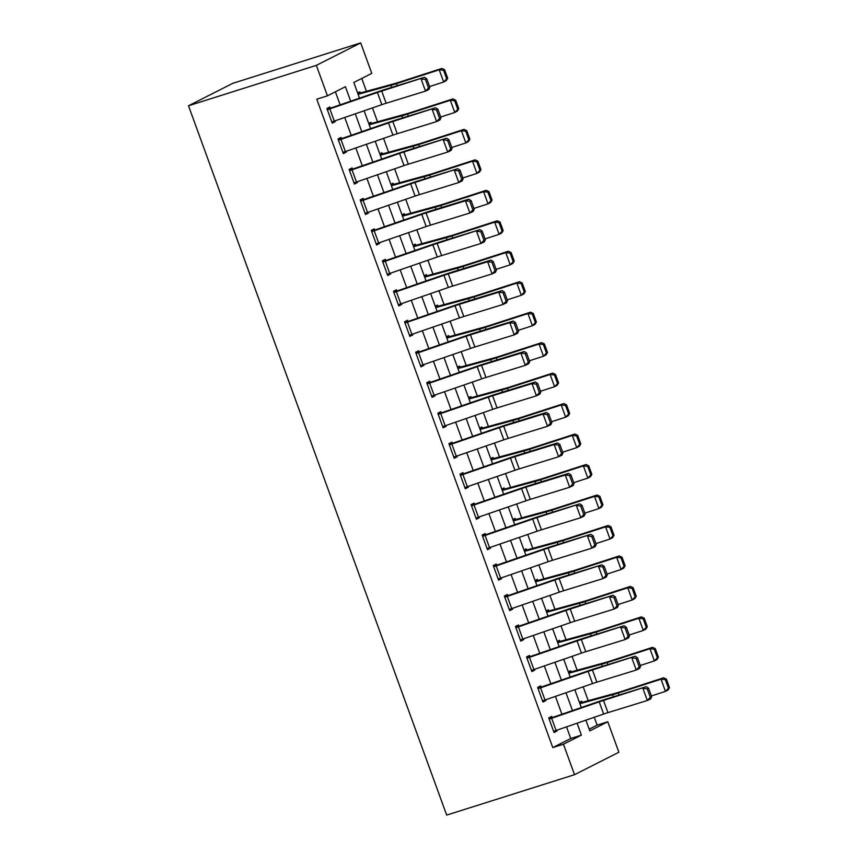 <?xml version="1.0" encoding="UTF-8"?>
<svg xmlns="http://www.w3.org/2000/svg" width="858" height="858" viewBox="0 0 858 858"><rect width="100%" height="100%" fill="white"/><g stroke="black" fill="none" stroke-linecap="round" stroke-linejoin="round"><path stroke-width="1.29" d="M589.178 729.15L597.125 725.128L607.775 721.76L618.865 752.23L574.528 774.688L446.675 815.1L188.503 105.77L232.84 83.312L360.692 42.9L371.782 73.37L353.807 82.475L359.513 98.144M597.125 725.128L594.272 717.288M588.223 700.696L583.183 686.818M577.134 670.227L572.082 656.349M566.044 639.757L560.993 625.879M554.954 609.287L549.903 595.409M543.865 578.818L538.813 564.939M532.775 548.348L527.724 534.47M521.685 517.878L516.634 504M510.596 487.408L505.544 473.53M499.506 456.939L494.455 443.06M488.416 426.469L483.365 412.591M477.327 395.999L472.275 382.121M466.237 365.529L461.186 351.651M455.148 335.06L450.096 321.182M444.058 304.59L439.006 290.712M432.968 274.12L427.917 260.242M421.879 243.651L416.827 229.772M410.789 213.181L405.737 199.303M399.699 182.711L394.648 168.833M388.61 152.241L383.558 138.363M377.52 121.772L372.469 107.893M366.43 91.302L361.754 78.453M357.614 92.954L359.867 91.806L360.317 93.029A9.106 0.654 160 0 1 362.398 92.407L395.356 83.376A12.999 0.933 -20 0 0 399.12 82.239L441.838 68.425L444.594 69.734L443.554 70.292L446.664 78.829L447.704 78.271L444.594 69.734M368.704 123.423L370.956 122.276L371.407 123.498A9.106 0.654 160 0 1 373.487 122.876L406.445 113.846A12.999 0.933 -20 0 0 410.21 112.709L452.927 98.895L455.684 100.204L454.643 100.761L457.754 109.298L458.794 108.741L455.684 100.204M379.794 153.893L382.046 152.745L382.496 153.968A9.106 0.654 160 0 1 384.577 153.346L417.535 144.316A12.999 0.933 -20 0 0 421.299 143.179L464.017 129.365L466.773 130.673L465.733 131.231L468.843 139.768L469.884 139.211L466.773 130.673M390.883 184.363L393.136 183.215L393.586 184.438A9.106 0.654 160 0 1 395.667 183.816L428.625 174.785A12.999 0.933 -20 0 0 432.389 173.648L475.107 159.835L477.863 161.143L476.823 161.701L479.933 170.238L480.973 169.68L477.863 161.143M401.973 214.832L404.225 213.685L404.676 214.908A9.106 0.654 160 0 1 406.756 214.286L439.714 205.255A12.999 0.933 -20 0 0 443.479 204.118L486.196 190.304L488.953 191.613L487.912 192.171L491.023 200.708L492.063 200.15L488.953 191.613M413.063 245.291L415.315 244.155L415.765 245.377A9.106 0.654 160 0 1 417.846 244.755L450.804 235.725A12.999 0.933 -20 0 0 454.568 234.588L497.286 220.763L500.042 222.083L499.002 222.64L502.112 231.177L503.153 230.62L500.042 222.083M424.152 275.761L426.415 274.624L426.855 275.847A9.106 0.654 160 0 1 428.936 275.225L461.894 266.195A12.999 0.933 -20 0 0 465.658 265.058L508.376 251.233L511.132 252.552L510.092 253.11L513.202 261.647L514.242 261.089L511.132 252.552M435.242 306.231L437.505 305.094L437.945 306.317A9.106 0.654 160 0 1 440.025 305.695L472.983 296.664A12.999 0.933 -20 0 0 476.748 295.527L519.465 281.703L522.222 283.022L521.181 283.58L524.292 292.117L525.332 291.559L522.222 283.022M446.342 336.701L448.595 335.564L449.034 336.786A9.106 0.654 160 0 1 451.115 336.164L484.073 327.134A12.999 0.933 -20 0 0 487.837 325.997L530.555 312.173L533.311 313.492L532.271 314.049L535.381 322.576L536.422 322.029L533.311 313.492M457.432 367.17L459.684 366.034L460.124 367.256A9.106 0.654 160 0 1 462.205 366.634L495.163 357.604A12.999 0.933 -20 0 0 498.927 356.467L541.645 342.642L544.401 343.961L543.361 344.519L546.471 353.046L547.511 352.499L544.401 343.961M468.522 397.64L470.774 396.503L471.214 397.726A9.106 0.654 160 0 1 473.305 397.104L506.252 388.073A12.999 0.933 -20 0 0 510.017 386.937L552.734 373.112L555.491 374.431L554.45 374.989L557.561 383.515L558.601 382.968L555.491 374.431M479.611 428.11L481.864 426.973L482.303 428.196A9.106 0.654 160 0 1 484.395 427.574L517.353 418.543A12.999 0.933 -20 0 0 521.106 417.406L563.824 403.582L566.58 404.901L565.54 405.459L568.65 413.985L569.691 413.427L566.58 404.901M490.701 458.58L492.953 457.443L493.393 458.665A9.106 0.654 160 0 1 495.484 458.043L528.442 449.013A12.999 0.933 -20 0 0 532.196 447.876L574.914 434.051L577.67 435.371L576.63 435.928L579.74 444.455L580.78 443.897L577.67 435.371M501.791 489.049L504.043 487.912L504.483 489.135A9.106 0.654 160 0 1 506.574 488.513L539.532 479.483A12.999 0.933 -20 0 0 543.296 478.346L586.003 464.521L588.77 465.84L587.719 466.398L590.83 474.924L591.87 474.367L588.77 465.84M512.88 519.519L515.132 518.382L515.572 519.605A9.106 0.654 160 0 1 517.664 518.983L550.621 509.952A12.999 0.933 -20 0 0 554.386 508.815L597.093 494.991L599.86 496.31L598.809 496.868L601.919 505.394L602.96 504.836L599.86 496.31M523.97 549.989L526.222 548.852L526.662 550.075A9.106 0.654 160 0 1 528.753 549.452L561.711 540.422A12.999 0.933 -20 0 0 565.476 539.285L608.183 525.461L610.95 526.78L609.899 527.338L613.009 535.864L614.049 535.306L610.95 526.78M535.06 580.458L537.312 579.322L537.751 580.534A9.106 0.654 160 0 1 539.843 579.922L572.801 570.892A12.999 0.933 -20 0 0 576.565 569.755L619.272 555.93L622.039 557.25L620.999 557.807L624.098 566.334L625.139 565.776L622.039 557.25M546.149 610.928L548.401 609.791L548.841 611.003A9.106 0.654 160 0 1 550.933 610.392L583.89 601.361A12.999 0.933 -20 0 0 587.655 600.225L630.362 586.4L633.129 587.719L632.089 588.277L635.188 596.803L636.228 596.246L633.129 587.719M557.239 641.398L559.491 640.261L559.931 641.473A9.106 0.654 160 0 1 562.022 640.862L594.98 631.831A12.999 0.933 -20 0 0 598.745 630.694L641.452 616.87L644.219 618.189L643.178 618.747L646.278 627.273L647.318 626.715L644.219 618.189M568.328 671.868L570.581 670.731L571.02 671.943A9.106 0.654 160 0 1 573.112 671.331L606.07 662.301A12.999 0.933 -20 0 0 609.834 661.164L652.541 647.34L655.308 648.659L654.268 649.216L657.367 657.743L658.408 657.185L655.308 648.659M579.418 702.337L581.67 701.2L582.11 702.412A9.106 0.654 160 0 1 584.201 701.801L617.159 692.771A12.999 0.933 -20 0 0 620.924 691.634L663.631 677.809L666.398 679.128L665.358 679.686L668.457 688.213L669.497 687.655L666.398 679.128M350.686 101.19L345.42 86.722L327.445 95.828L316.784 99.196L552.777 747.586L570.752 738.481L566.527 726.865M561.926 714.221L555.437 696.396M550.836 683.762L544.347 665.926M539.746 653.292L533.258 635.456M528.657 622.822L522.168 604.987M517.567 592.352L511.078 574.517M506.477 561.883L499.989 544.047M495.388 531.413L488.899 513.577M484.298 500.943L477.809 483.108M473.208 470.474L466.72 452.638M462.119 440.004L455.63 422.168M451.029 409.534L444.541 391.698M439.94 379.064L433.451 361.229M428.85 348.595L422.361 330.759M417.76 318.125L411.272 300.289M406.671 287.655L400.182 269.82M395.581 257.185L389.092 239.35M384.491 226.716L378.003 208.88M373.402 196.246L366.913 178.41M362.312 165.776L355.823 147.941M351.222 135.307L344.734 117.471M340.133 104.837L335.381 91.806M329.847 108.891L334.288 121.085A9.106 0.654 -20 0 1 331.789 121.911L327.359 109.717A9.106 0.654 -20 0 0 329.847 108.891L377.402 92.471A12.999 0.933 160 0 1 381.713 91.055L424.463 77.295L385.081 89.425A19.509 1.405 -20 0 0 378.625 91.549L330.351 108.205L329.912 106.982L326.909 108.505L332.239 123.123L335.231 121.611L334.952 120.849M340.937 139.361L345.377 151.555A9.106 0.654 -20 0 1 342.889 152.381L338.449 140.186A9.106 0.654 -20 0 0 340.937 139.361L388.492 122.941A12.999 0.933 160 0 1 392.803 121.525L435.553 107.765L396.171 119.895A19.509 1.405 -20 0 0 389.714 122.018L341.441 138.674L341.001 137.452L338.009 138.975L343.329 153.593L346.321 152.081L346.042 151.319M352.027 169.83L356.467 182.025A9.106 0.654 -20 0 1 353.979 182.851L349.538 170.656A9.106 0.654 -20 0 0 352.027 169.83L399.581 153.41A12.999 0.933 160 0 1 403.893 151.995L446.643 138.235L407.26 150.364A19.509 1.405 -20 0 0 400.804 152.488L352.531 169.144L352.091 167.921L349.099 169.444L354.418 184.062L357.411 182.55L357.132 181.789M363.116 200.3L367.556 212.494A9.106 0.654 -20 0 1 365.068 213.32L360.628 201.126A9.106 0.654 -20 0 0 363.116 200.3L410.671 183.88A12.999 0.933 160 0 1 414.982 182.464L457.732 168.704L418.361 180.834A19.509 1.405 -20 0 0 411.894 182.958L363.62 199.614L363.181 198.391L360.188 199.914L365.508 214.532L368.5 213.02L368.232 212.258M374.206 230.77L378.646 242.964A9.106 0.654 -20 0 1 376.158 243.79L371.718 231.596A9.106 0.654 -20 0 0 374.206 230.77L421.761 214.35A12.999 0.933 160 0 1 426.072 212.934L465.444 200.804L468.822 199.174L429.45 211.304A19.509 1.405 -20 0 0 422.983 213.428L374.71 230.083L374.27 228.861L371.278 230.373L376.598 245.002L379.59 243.49L379.322 242.728M385.296 261.24L389.736 273.434A9.106 0.654 -20 0 1 387.248 274.249L382.807 262.065A9.106 0.654 -20 0 0 385.296 261.24L432.85 244.82A12.999 0.933 160 0 1 437.162 243.404L479.912 229.644L440.54 241.774A19.509 1.405 -20 0 0 434.073 243.897L385.8 260.553L385.36 259.331L382.368 260.843L387.687 275.472L390.68 273.959L390.411 273.198M396.385 291.709L400.825 303.893A9.106 0.654 -20 0 1 398.337 304.719L393.897 292.535A9.106 0.654 -20 0 0 396.385 291.709L443.94 275.289A12.999 0.933 160 0 1 448.251 273.874L487.634 261.744L491.001 260.113L451.63 272.243A19.509 1.405 -20 0 0 445.163 274.367L396.889 291.023L396.45 289.8L393.457 291.312L398.777 305.941L401.769 304.429L401.501 303.668M407.475 322.179L411.915 334.363A9.106 0.654 -20 0 1 409.427 335.188L404.987 323.005A9.106 0.654 -20 0 0 407.475 322.179L455.03 305.759A12.999 0.933 160 0 1 459.341 304.343L498.723 292.213L502.091 290.583L462.719 302.713A19.509 1.405 -20 0 0 456.252 304.826L407.979 321.493L407.539 320.27L404.547 321.782L409.867 336.411L412.859 334.899L412.591 334.137M418.565 352.649L423.005 364.832A9.106 0.654 -20 0 1 420.517 365.658L416.076 353.475A9.106 0.654 -20 0 0 418.565 352.649L466.119 336.229A12.999 0.933 160 0 1 470.431 334.813L509.813 322.683L513.181 321.053L473.809 333.183A19.509 1.405 -20 0 0 467.342 335.296L419.069 351.962L418.629 350.74L415.637 352.252L420.956 366.881L423.949 365.369L423.68 364.607M429.654 383.118L434.094 395.302A9.106 0.654 -20 0 1 431.606 396.128L427.166 383.944A9.106 0.654 -20 0 0 429.654 383.118L477.209 366.698A12.999 0.933 160 0 1 481.52 365.283L520.903 353.153L524.27 351.523L484.899 363.653A19.509 1.405 -20 0 0 478.432 365.765L430.158 382.432L429.719 381.209L426.726 382.722L432.046 397.351L435.038 395.838L434.77 395.077M440.744 413.588L445.184 425.772A9.106 0.654 -20 0 1 442.696 426.598L438.256 414.414A9.106 0.654 -20 0 0 440.744 413.588L488.299 397.168A12.999 0.933 160 0 1 492.61 395.752L531.992 383.623L535.36 381.992L495.988 394.122A19.509 1.405 -20 0 0 489.521 396.235L441.259 412.902L440.808 411.679L437.816 413.191L443.136 427.82L446.128 426.308L445.86 425.547M451.834 444.058L456.274 456.241A9.106 0.654 -20 0 1 453.785 457.067L449.345 444.884A9.106 0.654 -20 0 0 451.834 444.058L499.388 427.638A12.999 0.933 160 0 1 503.7 426.222L543.082 414.092L546.449 412.462L507.078 424.592A19.509 1.405 -20 0 0 500.611 426.705L452.348 443.361L451.898 442.149L448.906 443.661L454.225 458.29L457.228 456.778L456.949 456.016M462.923 474.528L467.363 486.711A9.106 0.654 -20 0 1 464.875 487.537L460.435 475.353A9.106 0.654 -20 0 0 462.923 474.528L510.478 458.108A12.999 0.933 160 0 1 514.789 456.692L554.171 444.562L557.539 442.932L518.168 455.062A19.509 1.405 -20 0 0 511.7 457.175L463.438 473.831L462.988 472.619L459.995 474.131L465.315 488.76L468.318 487.237L468.039 486.486M474.013 504.997L478.453 517.181A9.106 0.654 -20 0 1 475.965 518.007L471.525 505.823A9.106 0.654 -20 0 0 474.013 504.997L521.567 488.577A12.999 0.933 160 0 1 525.879 487.162L565.261 475.032L568.629 473.401L529.257 485.531A19.509 1.405 -20 0 0 522.79 487.644L474.528 504.3L474.077 503.088L471.085 504.601L476.404 519.229L479.408 517.706L479.129 516.956M485.113 535.467L489.543 547.651A9.106 0.654 -20 0 1 487.054 548.476L482.614 536.293A9.106 0.654 -20 0 0 485.113 535.467L532.657 519.047A12.999 0.933 160 0 1 536.969 517.631L579.718 503.871L540.347 515.99A19.509 1.405 -20 0 0 533.88 518.114L485.617 534.77L485.167 533.558L482.175 535.07L487.494 549.699L490.497 548.176L490.218 547.425M496.203 565.937L500.632 578.12A9.106 0.654 -20 0 1 498.144 578.946L493.704 566.763A9.106 0.654 -20 0 0 496.203 565.937L543.758 549.517A12.999 0.933 160 0 1 548.058 548.101L590.808 534.341L551.437 546.46A19.509 1.405 -20 0 0 544.969 548.584L496.707 565.24L496.256 564.028L493.264 565.54L498.584 580.169L501.587 578.646L501.308 577.895M507.293 596.407L511.722 608.59A9.106 0.654 -20 0 1 509.234 609.416L504.794 597.232A9.106 0.654 -20 0 0 507.293 596.407L554.847 579.987A12.999 0.933 160 0 1 559.148 578.571L601.898 564.811L562.526 576.93A19.509 1.405 -20 0 0 556.059 579.053L507.797 595.709L507.346 594.497L504.354 596.01L509.673 610.639L512.676 609.116L512.398 608.365M518.382 626.876L522.812 639.06A9.106 0.654 -20 0 1 520.323 639.886L515.883 627.702A9.106 0.654 -20 0 0 518.382 626.876L565.937 610.456A12.999 0.933 160 0 1 570.248 609.041L612.987 595.28L573.616 607.4A19.509 1.405 -20 0 0 567.149 609.523L518.886 626.179L518.436 624.967L515.444 626.479L520.763 641.108L523.766 639.585L523.487 638.835M529.472 657.346L533.901 669.53A9.106 0.654 -20 0 1 531.413 670.355L526.973 658.172A9.106 0.654 -20 0 0 529.472 657.346L577.026 640.926A12.999 0.933 160 0 1 581.338 639.51L624.077 625.75L584.706 637.869A19.509 1.405 -20 0 0 578.238 639.993L529.976 656.649L529.525 655.437L526.533 656.949L531.853 671.578L534.856 670.055L534.577 669.304M540.561 687.816L544.991 699.999A9.106 0.654 -20 0 1 542.503 700.825L538.063 688.642A9.106 0.654 -20 0 0 540.561 687.816L588.116 671.396A12.999 0.933 160 0 1 592.428 669.98L635.167 656.22L595.795 668.339A19.509 1.405 -20 0 0 589.328 670.463L541.066 687.119L540.615 685.907L537.623 687.419L542.942 702.048L545.945 700.525L545.667 699.774M551.651 718.285L556.081 730.469A9.106 0.654 -20 0 1 553.592 731.295L549.152 719.111A9.106 0.654 -20 0 0 551.651 718.285L599.206 701.865A12.999 0.933 160 0 1 603.517 700.45L646.256 686.69L606.885 698.809A19.509 1.405 -20 0 0 600.418 700.932L552.155 717.588L551.705 716.376L548.712 717.889L554.032 732.518L557.035 730.995L556.756 730.244M574.528 774.688L563.438 744.218L581.413 735.113L577.08 723.219M552.777 747.586L563.438 744.218M327.445 95.828L316.345 65.358L188.503 105.77M585.907 720.173L589.8 730.866L607.775 721.76M364.103 110.779L370.602 128.614M375.203 141.248L381.692 159.084M386.293 171.718L392.782 189.554M397.383 202.188L403.871 220.023M408.472 232.657L414.961 250.493M419.562 263.127L426.051 280.963M430.652 293.597L437.14 311.433M441.741 324.067L448.23 341.902M452.831 354.536L459.32 372.372M463.921 385.006L470.409 402.842M475.01 415.476L481.499 433.311M486.1 445.946L492.589 463.781M497.19 476.415L503.678 494.251M508.279 506.885L514.768 524.721M519.369 537.355L525.857 555.19M530.459 567.824L536.947 585.66M541.548 598.294L548.037 616.13M552.638 628.764L559.126 646.6M563.727 659.234L570.216 677.069M574.817 689.703L581.306 707.539M360.692 42.9L316.345 65.358M572.479 710.585L565.99 692.749M561.389 680.115L554.901 662.279M550.3 649.645L543.811 631.81M539.21 619.176L532.721 601.34M528.12 588.706L521.632 570.87M517.031 558.236L510.542 540.401M505.941 527.767L499.453 509.931M494.851 497.297L488.363 479.461M483.762 466.827L477.273 448.991M472.672 436.357L466.184 418.522M461.583 405.888L455.094 388.052M450.493 375.418L444.004 357.582M439.403 344.948L432.915 327.113M428.314 314.478L421.825 296.643M417.224 284.009L410.735 266.173M406.134 253.539L399.646 235.703M395.045 223.069L388.556 205.234M383.955 192.6L377.466 174.775M372.865 162.13L366.377 144.305M361.776 131.66L355.287 113.835M570.752 738.481L581.413 735.113M332.046 122.619L335.231 121.611M343.146 153.089L346.321 152.081M354.236 183.558L357.411 182.55M365.326 214.017L368.5 213.02M376.415 244.487L379.59 243.49M387.505 274.957L390.68 273.959M398.595 305.427L401.769 304.429M409.684 335.896L412.859 334.899M420.774 366.366L423.949 365.369M431.864 396.836L435.038 395.838M442.953 427.305L446.128 426.308M454.043 457.775L457.228 456.778M465.133 488.245L468.318 487.237M476.222 518.715L479.408 517.706M487.312 549.184L490.497 548.176M498.401 579.654L501.587 578.646M509.491 610.124L512.676 609.116M520.581 640.594L523.766 639.585M531.67 671.063L534.856 670.055M542.76 701.533L545.945 700.525M553.85 732.003L557.035 730.995M330.351 108.205L327.166 109.213M429.869 87.334L428.893 89.479L425.525 91.12L421.085 78.925L425.418 79.451L428.517 87.977L429.869 87.334L426.769 78.797L425.418 79.451M334.288 121.085L381.842 104.665A12.999 0.933 160 0 1 386.154 103.25L425.525 91.12L428.517 87.977M426.769 78.797L424.463 77.295M447.704 78.271L446.267 80.609L443.672 82.003L429.59 86.551M446.664 78.829L443.672 82.003L439.232 69.809L396.514 83.634A19.509 1.405 160 0 1 390.873 85.339L358.118 94.316M443.554 70.292L439.232 69.809L441.838 68.425M357.925 93.779L360.317 93.029M341.441 138.674L338.266 139.672M440.958 117.793L439.982 119.948L436.615 121.589L432.175 109.395L436.507 109.921L439.607 118.447L440.958 117.793L437.859 109.266L436.507 109.921M345.377 151.555L392.932 135.135A12.999 0.933 160 0 1 397.243 133.719L436.615 121.589L439.607 118.447M437.859 109.266L435.553 107.765M352.531 169.144L349.356 170.141M452.048 148.262L451.072 150.418L447.704 152.059L443.264 139.865L447.597 140.39L450.697 148.917L452.048 148.262L448.949 139.736L447.597 140.39M356.467 182.025L404.021 165.594A12.999 0.933 160 0 1 408.333 164.189L447.704 152.059L450.697 148.917M448.949 139.736L446.643 138.235M363.62 199.614L360.446 200.611M463.138 178.732L462.162 180.888L458.794 182.529L454.354 170.334L458.687 170.86L461.786 179.386L463.138 178.732L460.038 170.206L458.687 170.86M367.556 212.494L415.111 196.064A12.999 0.933 160 0 1 419.423 194.659L458.794 182.529L461.786 179.386M460.038 170.206L457.732 168.704M458.794 108.741L457.357 111.079L454.761 112.473L440.68 117.02M457.754 109.298L454.761 112.473L450.321 100.279L407.604 114.103A19.509 1.405 160 0 1 401.962 115.809L369.208 124.785M454.643 100.761L450.321 100.279L452.927 98.895M369.015 124.249L371.407 123.498M469.884 139.211L468.457 141.549L465.851 142.943L451.769 147.49M468.843 139.768L465.851 142.943L461.411 130.748L418.693 144.573A19.509 1.405 160 0 1 413.052 146.278L380.298 155.255M465.733 131.231L461.411 130.748L464.017 129.365M380.105 154.719L382.496 153.968M480.973 169.68L479.547 172.018L476.941 173.413L462.859 177.96M479.933 170.238L476.941 173.413L472.501 161.218L429.783 175.043A19.509 1.405 160 0 1 424.142 176.748L391.387 185.725M476.823 161.701L472.501 161.218L475.107 159.835M391.194 185.189L393.586 184.438M374.71 230.083L371.535 231.081M474.227 209.202L473.262 211.358L469.884 212.999L465.444 200.804L469.776 201.33L472.887 209.856L474.227 209.202L471.128 200.675L469.776 201.33M378.646 242.964L426.201 226.533A12.999 0.933 160 0 1 430.512 225.128L469.884 212.999L472.887 209.856M471.128 200.675L468.822 199.174M492.063 200.15L490.637 202.488L488.03 203.882L473.948 208.43M491.023 200.708L488.03 203.882L483.59 191.688L440.873 205.512A19.509 1.405 160 0 1 435.231 207.218L402.477 216.195M487.912 192.171L483.59 191.688L486.196 190.304M402.284 215.658L404.676 214.908M385.8 260.553L382.625 261.551M485.317 239.672L484.352 241.827L480.973 243.468L476.533 231.274L480.866 231.799L483.976 240.326L485.317 239.672L482.217 231.145L480.866 231.799M389.736 273.434L437.29 257.003A12.999 0.933 160 0 1 441.602 255.598L480.973 243.468L483.976 240.326M482.217 231.145L479.912 229.644M503.153 230.62L501.726 232.958L499.12 234.352L485.038 238.899M502.112 231.177L499.12 234.352L494.68 222.158L451.962 235.982A19.509 1.405 160 0 1 446.321 237.687L413.567 246.664M499.002 222.64L494.68 222.158L497.286 220.763M413.374 246.128L415.765 245.377M396.889 291.023L393.715 292.02M496.407 270.141L495.441 272.297L492.063 273.938L487.634 261.744L491.956 262.269L495.066 270.796L496.407 270.141L493.307 261.615L491.956 262.269M400.825 303.893L448.38 287.473A12.999 0.933 160 0 1 452.692 286.057L492.063 273.938L495.066 270.796M493.307 261.615L491.001 260.113M514.242 261.089L512.816 263.427L510.21 264.822L496.128 269.369M513.202 261.647L510.21 264.822L505.77 252.627L463.063 266.452A19.509 1.405 160 0 1 457.411 268.157L424.656 277.134M510.092 253.11L505.77 252.627L508.376 251.233M424.463 276.598L426.855 275.847M407.979 321.493L404.804 322.49M507.496 300.611L506.531 302.767L503.153 304.408L498.723 292.213L503.045 292.739L506.156 301.265L507.496 300.611L504.397 292.085L503.045 292.739M411.915 334.363L459.47 317.943A12.999 0.933 160 0 1 463.781 316.527L503.153 304.408L506.156 301.265M504.397 292.085L502.091 290.583M525.332 291.559L523.906 293.897L521.299 295.291L507.217 299.839M524.292 292.117L521.299 295.291L516.859 283.097L474.152 296.922A19.509 1.405 160 0 1 468.5 298.627L435.746 307.604M521.181 283.58L516.859 283.097L519.465 281.703M435.553 307.067L437.945 306.317M419.069 351.962L415.894 352.96M518.586 331.081L517.621 333.236L514.242 334.877L509.813 322.683L514.135 323.209L517.245 331.735L518.586 331.081L515.486 322.554L514.135 323.209M423.005 364.832L470.559 348.412A12.999 0.933 160 0 1 474.871 346.997L514.242 334.877L517.245 331.735M515.486 322.554L513.181 321.053M536.422 322.029L534.995 324.367L532.389 325.761L518.307 330.309M535.381 322.576L532.389 325.761L527.949 313.567L485.242 327.391A19.509 1.405 160 0 1 479.59 329.097L446.836 338.073M532.271 314.049L527.949 313.567L530.555 312.173M446.643 337.537L449.034 336.786M430.158 382.432L426.984 383.429M529.676 361.55L528.71 363.706L525.332 365.347L520.903 353.153L525.225 353.678L528.335 362.205L529.676 361.55L526.576 353.024L525.225 353.678M434.094 395.302L481.649 378.882A12.999 0.933 160 0 1 485.96 377.466L525.332 365.347L528.335 362.205M526.576 353.024L524.27 351.523M547.511 352.499L546.085 354.837L543.479 356.231L529.397 360.778M546.471 353.046L543.479 356.231L539.038 344.037L496.332 357.861A19.509 1.405 160 0 1 490.679 359.566L457.925 368.532M543.361 344.519L539.038 344.037L541.645 342.642M457.732 368.007L460.124 367.256M441.259 412.902L438.073 413.899M540.765 392.02L539.8 394.176L536.422 395.817L531.992 383.623L536.314 384.148L539.425 392.674L540.765 392.02L537.666 383.494L536.314 384.148M445.184 425.772L492.739 409.352A12.999 0.933 160 0 1 497.05 407.936L536.422 395.817L539.425 392.674M537.666 383.494L535.36 381.992M558.601 382.968L557.174 385.306L554.568 386.701L540.486 391.248M557.561 383.515L554.568 386.701L550.128 374.506L507.421 388.331A19.509 1.405 160 0 1 501.769 390.036L469.015 399.002M554.45 374.989L550.128 374.506L552.734 373.112M468.822 398.477L471.214 397.726M452.348 443.361L449.163 444.369M551.866 422.49L550.89 424.646L547.511 426.287L543.082 414.092L547.404 414.618L550.514 423.144L551.866 422.49L548.755 413.964L547.404 414.618M456.274 456.241L503.828 439.822A12.999 0.933 160 0 1 508.14 438.406L547.511 426.287L550.514 423.144M548.755 413.964L546.449 412.462M569.691 413.427L568.264 415.776L565.658 417.17L551.576 421.718M568.65 413.985L565.658 417.17L561.218 404.976L518.511 418.801A19.509 1.405 160 0 1 512.859 420.506L480.105 429.472M565.54 405.459L561.218 404.976L563.824 403.582M479.912 428.946L482.303 428.196M463.438 473.831L460.253 474.839M562.955 452.96L561.979 455.115L558.601 456.756L554.171 444.562L558.494 445.087L561.604 453.614L562.955 452.96L559.845 444.433L558.494 445.087M467.363 486.711L514.918 470.291A12.999 0.933 160 0 1 519.229 468.876L558.601 456.756L561.604 453.614M559.845 444.433L557.539 442.932M580.78 443.897L579.354 446.246L576.748 447.64L562.666 452.187M579.74 444.455L576.748 447.64L572.307 435.446L529.601 449.27A19.509 1.405 160 0 1 523.948 450.976L491.194 459.942M576.63 435.928L572.307 435.446L574.914 434.051M491.001 459.416L493.393 458.665M474.528 504.3L471.342 505.308M574.045 483.429L573.069 485.585L569.691 487.226L565.261 475.032L569.583 475.557L572.694 484.084L574.045 483.429L570.935 474.903L569.583 475.557M478.453 517.181L526.008 500.761A12.999 0.933 160 0 1 530.319 499.345L569.691 487.226L572.694 484.084M570.935 474.903L568.629 473.401M591.87 474.367L590.443 476.716L587.837 478.11L573.755 482.657M590.83 474.924L587.837 478.11L583.397 465.915L540.69 479.74A19.509 1.405 160 0 1 535.038 481.445L502.284 490.411M587.719 466.398L583.397 465.915L586.003 464.521M502.091 489.886L504.483 489.135M485.617 534.77L482.432 535.778M585.135 513.899L584.159 516.055L580.78 517.685L576.351 505.501L580.673 506.027L583.783 514.553L585.135 513.899L582.024 505.373L580.673 506.027M489.543 547.651L537.097 531.231A12.999 0.933 160 0 1 541.409 529.815L580.78 517.685L583.783 514.553M582.024 505.373L579.718 503.871M602.96 504.836L601.533 507.185L598.927 508.569L584.845 513.127M601.919 505.394L598.927 508.569L594.487 496.385L551.78 510.21A19.509 1.405 160 0 1 546.128 511.915L513.374 520.881M598.809 496.868L594.487 496.385L597.093 494.991M513.181 520.356L515.572 519.605M496.707 565.24L493.522 566.248M596.224 544.369L595.248 546.525L591.87 548.155L587.44 535.971L591.763 536.497L594.873 545.023L596.224 544.369L593.114 535.842L591.763 536.497M500.632 578.12L548.187 561.7A12.999 0.933 160 0 1 552.498 560.285L591.87 548.155L594.873 545.023M593.114 535.842L590.808 534.341M614.049 535.306L612.623 537.655L610.017 539.038L595.935 543.597M613.009 535.864L610.017 539.038L605.587 526.855L562.869 540.679A19.509 1.405 160 0 1 557.217 542.385L524.463 551.351M609.899 527.338L605.587 526.855L608.183 525.461M524.27 550.825L526.662 550.075M507.797 595.709L504.611 596.718M607.314 574.839L606.338 576.994L602.96 578.624L598.53 566.441L602.852 566.966L605.962 575.493L607.314 574.839L604.204 566.312L602.852 566.966M511.722 608.59L559.277 592.17A12.999 0.933 160 0 1 563.588 590.754L602.96 578.624L605.962 575.493M604.204 566.312L601.898 564.811M625.139 565.776L623.712 568.125L621.106 569.508L607.024 574.066M624.098 566.334L621.106 569.508L616.677 557.325L573.959 571.149A19.509 1.405 160 0 1 568.307 572.854L535.553 581.821M620.999 557.807L616.677 557.325L619.272 555.93M535.36 581.295L537.751 580.534M518.886 626.179L515.701 627.187M618.404 605.308L617.428 607.464L614.049 609.094L609.62 596.911L613.942 597.436L617.052 605.962L618.404 605.308L615.293 596.782L613.942 597.436M522.812 639.06L570.366 622.64A12.999 0.933 160 0 1 574.678 621.224L614.049 609.094L617.052 605.962M615.293 596.782L612.987 595.28M636.228 596.246L634.802 598.594L632.196 599.978L618.114 604.536M635.188 596.803L632.196 599.978L627.766 587.794L585.049 601.619A19.509 1.405 160 0 1 579.397 603.324L546.643 612.29M632.089 588.277L627.766 587.794L630.362 586.4M546.449 611.765L548.841 611.003M529.976 656.649L526.791 657.657M629.493 635.778L628.517 637.934L625.15 639.564L620.709 627.38L625.032 627.906L628.142 636.432L629.493 635.778L626.383 627.252L625.032 627.906M533.901 669.53L581.456 653.11A12.999 0.933 160 0 1 585.767 651.694L625.15 639.564L628.142 636.432M626.383 627.252L624.077 625.75M647.318 626.715L645.892 629.064L643.285 630.448L629.214 635.006M646.278 627.273L643.285 630.448L638.856 618.264L596.138 632.089A19.509 1.405 160 0 1 590.486 633.794L557.732 642.76M643.178 618.747L638.856 618.264L641.452 616.87M557.539 642.234L559.931 641.473M541.066 687.119L537.88 688.127M640.583 666.248L639.607 668.403L636.239 670.034L631.799 657.85L636.121 658.376L639.231 666.902L640.583 666.248L637.473 657.721L636.121 658.376M544.991 699.999L592.546 683.579A12.999 0.933 160 0 1 596.857 682.164L636.239 670.034L639.231 666.902M637.473 657.721L635.167 656.22M658.408 657.185L656.981 659.534L654.375 660.917L640.304 665.476M657.367 657.743L654.375 660.917L649.946 648.734L607.228 662.548A19.509 1.405 160 0 1 601.576 664.264L568.822 673.23M654.268 649.216L649.946 648.734L652.541 647.34M568.629 672.704L571.02 671.943M552.155 717.588L548.97 718.596M651.672 696.717L650.696 698.873L647.329 700.503L642.889 688.32L647.211 688.845L650.321 697.372L651.672 696.717L648.562 688.191L647.211 688.845M556.081 730.469L603.635 714.049A12.999 0.933 160 0 1 607.947 712.633L647.329 700.503L650.321 697.372M648.562 688.191L646.256 686.69M669.497 687.655L668.071 690.004L665.465 691.387L651.394 695.945M668.457 688.213L665.465 691.387L661.035 679.204L618.318 693.017A19.509 1.405 160 0 1 612.676 694.733L579.911 703.699M665.358 679.686L661.035 679.204L663.631 677.809M579.718 703.174L582.11 702.412M377.402 92.471L381.842 104.665M381.713 91.055L386.154 103.25M397.265 85.671L396.514 83.634M391.623 87.409L390.873 85.339M388.492 122.941L392.932 135.135M392.803 121.525L397.243 133.719M399.581 153.41L404.021 165.594M403.893 151.995L408.333 164.189M410.671 183.88L415.111 196.064M414.982 182.464L419.423 194.659M408.354 116.141L407.604 114.103M402.713 117.878L401.962 115.809M419.444 146.611L418.693 144.573M413.803 148.348L413.052 146.278M430.534 177.08L429.783 175.043M424.892 178.818L424.142 176.748M421.761 214.35L426.201 226.533M426.072 212.934L430.512 225.128M441.623 207.55L440.873 205.512M435.982 209.288L435.231 207.218M432.85 244.82L437.29 257.003M437.162 243.404L441.602 255.598M452.713 238.02L451.962 235.982M447.072 239.757L446.321 237.687M443.94 275.289L448.38 287.473M448.251 273.874L452.692 286.057M463.803 268.49L463.063 266.452M458.161 270.227L457.411 268.157M455.03 305.759L459.47 317.943M459.341 304.343L463.781 316.527M474.892 298.959L474.152 296.922M469.251 300.697L468.5 298.627M466.119 336.229L470.559 348.412M470.431 334.813L474.871 346.997M485.982 329.429L485.242 327.391M480.341 331.167L479.59 329.097M477.209 366.698L481.649 378.882M481.52 365.283L485.96 377.466M497.072 359.899L496.332 357.861M491.43 361.636L490.679 359.566M488.299 397.168L492.739 409.352M492.61 395.752L497.05 407.936M508.161 390.369L507.421 388.331M502.52 392.106L501.769 390.036M499.388 427.638L503.828 439.822M503.7 426.222L508.14 438.406M519.251 420.838L518.511 418.801M513.61 422.576L512.859 420.506M510.478 458.108L514.918 470.291M514.789 456.692L519.229 468.876M530.341 451.308L529.601 449.27M524.71 453.045L523.948 450.976M521.567 488.577L526.008 500.761M525.879 487.162L530.319 499.345M541.43 481.778L540.69 479.74M535.8 483.515L535.038 481.445M532.657 519.047L537.097 531.231M536.969 517.631L541.409 529.815M552.52 512.247L551.78 510.21M546.889 513.985L546.128 511.915M543.758 549.517L548.187 561.7M548.058 548.101L552.498 560.285M563.609 542.717L562.869 540.679M557.979 544.455L557.217 542.385M554.847 579.987L559.277 592.17M559.148 578.571L563.588 590.754M574.699 573.187L573.959 571.149M569.069 574.924L568.307 572.854M565.937 610.456L570.366 622.64M570.248 609.041L574.678 621.224M585.789 603.657L585.049 601.619M580.158 605.394L579.397 603.324M577.026 640.926L581.456 653.11M581.338 639.51L585.767 651.694M596.878 634.126L596.138 632.089M591.248 635.864L590.486 633.794M588.116 671.396L592.546 683.579M592.428 669.98L596.857 682.164M607.968 664.596L607.228 662.548M602.337 666.334L601.576 664.264M599.206 701.865L603.635 714.049M603.517 700.45L607.947 712.633M619.058 695.066L618.318 693.017M613.427 696.803L612.676 694.733"/></g></svg>
